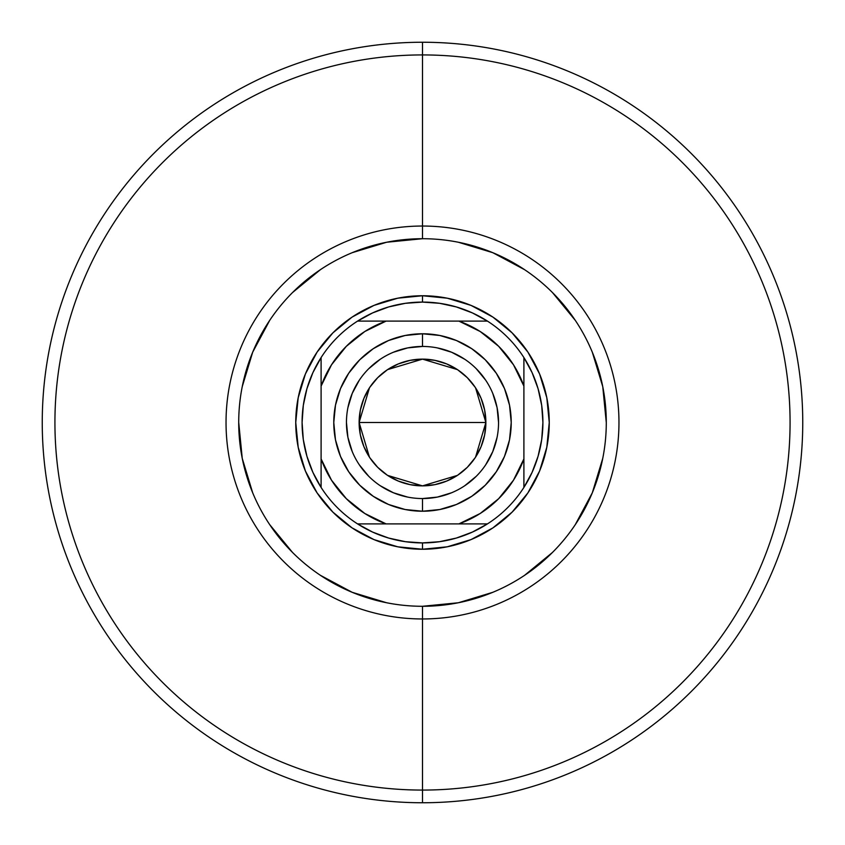 <?xml version="1.0" encoding="UTF-8"?>
<svg xmlns="http://www.w3.org/2000/svg" width="845" height="845" viewBox="0 0 845 845"><rect width="100%" height="100%" fill="white"/><g stroke="black" fill="none" stroke-linecap="round" stroke-linejoin="round"><path stroke-width="1.27" d="M422.563 238.712L422.5 238.712A183.787 183.787 0 0 0 238.712 422.5A183.787 183.787 0 0 0 422.5 606.287L422.5 618.962A196.462 196.462 0 0 1 226.037 422.5A196.462 196.462 0 0 1 422.5 226.037L422.5 238.712A183.787 183.787 0 0 1 606.287 422.5A183.787 183.787 0 0 1 422.5 606.287A183.787 183.787 0 0 1 238.712 422.5A183.787 183.787 0 0 1 422.5 238.712L386.64 242.24L352.164 252.697M422.5 54.925L422.5 226.037A196.462 196.462 0 0 1 618.962 422.5A196.462 196.462 0 0 1 422.5 618.962L422.5 790.075A367.575 367.575 0 0 0 790.075 422.5A367.575 367.575 0 0 0 422.5 54.925A367.575 367.575 0 0 1 790.075 422.5A367.575 367.575 0 0 1 422.5 790.075L422.5 802.75A380.25 380.25 0 0 0 802.75 422.5A380.25 380.25 0 0 0 422.5 42.25L422.5 54.925L422.5 42.25A380.25 380.25 0 0 1 802.75 422.5A380.25 380.25 0 0 1 422.5 802.75A380.25 380.25 0 0 1 42.25 422.5A380.25 380.25 0 0 1 422.5 42.25A380.25 380.25 0 0 0 42.25 422.5A380.25 380.25 0 0 0 422.5 802.75L422.5 790.075A367.575 367.575 0 0 1 54.925 422.5A367.575 367.575 0 0 1 422.5 54.925A367.575 367.575 0 0 0 54.925 422.5A367.575 367.575 0 0 0 422.5 790.075L422.5 618.962A196.462 196.462 0 0 1 226.037 422.5A196.462 196.462 0 0 1 422.5 226.037L422.5 54.925M238.712 422.437L242.24 458.36L252.697 492.836M269.65 524.555L292.539 552.461M320.339 575.276L352.164 592.303L386.64 602.76M422.437 606.287L458.36 602.76L492.836 592.303M524.555 575.35L552.461 552.461M575.276 524.66L592.303 492.836L602.76 458.36M606.287 422.563L602.76 386.64L592.303 352.164M575.35 320.445L552.461 292.539M524.66 269.724L492.836 252.697L458.36 242.24M320.445 269.65L292.539 292.539M269.724 320.339L252.697 352.164L242.24 386.64M549.25 422.5L546.81 447.227L539.606 471.003L527.893 492.92L512.123 512.123L492.92 527.893L471.003 539.606L447.227 546.81L422.5 549.25L397.773 546.81L373.997 539.606L352.08 527.893L332.877 512.123L317.107 492.92L305.394 471.003L298.19 447.227L295.75 422.5L298.19 397.773L305.394 373.997L317.107 352.08L332.877 332.877L352.08 317.107L373.997 305.394L397.773 298.19L422.5 295.75L447.227 298.19L471.003 305.394L492.92 317.107L512.123 332.877L527.893 352.08L539.606 373.997L546.81 397.773L549.25 422.5M422.5 238.712L422.5 226.037A196.462 196.462 0 0 1 618.962 422.5A196.462 196.462 0 0 1 422.5 618.962L422.5 606.287A183.787 183.787 0 0 0 606.287 422.5A183.787 183.787 0 0 0 422.5 238.712M422.5 346.45L422.5 333.775A88.725 88.725 0 0 1 511.225 422.5A88.725 88.725 0 0 1 422.5 511.225L439.812 509.524L456.458 504.476L471.795 496.268L485.241 485.241L496.268 471.795L504.476 456.458L509.524 439.812L511.225 422.5L509.524 405.188L504.476 388.542L496.268 373.205L485.241 359.759L471.795 348.731L456.458 340.524L439.812 335.476L422.5 333.775L405.188 335.476L388.542 340.524L373.205 348.731L359.759 359.759L348.731 373.205L340.524 388.542L335.476 405.188L333.775 422.5L335.476 439.812L340.524 456.458L348.731 471.795L359.759 485.241L373.205 496.268L388.542 504.476L405.188 509.524L422.5 511.225L422.5 498.55A76.05 76.05 0 0 0 498.55 422.5A76.05 76.05 0 0 0 422.5 346.45A76.05 76.05 0 0 0 346.45 422.5A76.05 76.05 0 0 0 422.5 498.55L422.5 511.225A88.725 88.725 0 0 1 333.775 422.5A88.725 88.725 0 0 1 422.5 333.775L422.5 346.45A76.05 76.05 0 0 1 498.55 422.5A76.05 76.05 0 0 1 422.5 498.55A76.05 76.05 0 0 1 346.45 422.5A76.05 76.05 0 0 1 422.5 346.45L407.66 347.908L393.4 352.238M475.577 387.866L485.875 422.5L484.66 434.869L481.048 446.751L475.196 457.705L467.317 467.317L457.705 475.196L446.751 481.048L434.869 484.66L422.5 485.875L410.131 484.66L398.248 481.048L387.295 475.196L377.683 467.317L369.804 457.705L363.952 446.751L360.34 434.869L359.125 422.5A63.375 63.375 0 0 1 422.5 359.125A63.375 63.375 0 0 1 485.875 422.5L359.125 422.5L369.455 387.823M370.205 386.704L377.05 378.338M378.285 377.102L386.947 370.036M387.58 369.614L422.5 359.125L457.42 369.614M458.032 370.025L466.715 377.102M467.929 378.306L474.763 386.661M523.9 357.562A120.412 120.412 0 0 1 422.5 542.912L422.5 549.25A126.75 126.75 0 0 0 549.25 422.5A126.75 126.75 0 0 0 422.5 295.75L422.5 302.087A120.412 120.412 0 0 1 523.9 357.562A120.412 120.412 0 0 0 487.438 321.1L458.909 321.1L480.192 331.504L498.677 346.323L513.496 364.808L523.9 386.091L523.9 458.909L513.496 480.192L498.677 498.677L480.192 513.496L458.909 523.9L386.091 523.9L364.808 513.496L346.323 498.677L331.504 480.192L321.1 458.909L321.1 386.091L331.504 364.808L346.323 346.323L364.808 331.504L386.091 321.1L458.909 321.1L357.562 321.1A120.412 120.412 0 0 1 422.5 302.087L422.5 295.75A126.75 126.75 0 0 1 549.25 422.5A126.75 126.75 0 0 1 422.5 549.25A126.75 126.75 0 0 1 295.75 422.5A126.75 126.75 0 0 1 422.5 295.75A126.75 126.75 0 0 0 295.75 422.5A126.75 126.75 0 0 0 422.5 549.25L422.5 542.912A120.412 120.412 0 0 1 357.562 321.1A120.412 120.412 0 0 0 321.1 357.562L321.1 487.438A120.412 120.412 0 0 0 357.562 523.9L487.438 523.9A120.412 120.412 0 0 0 523.9 487.438L523.9 357.562L532.086 372.613L538.064 388.668L541.698 405.41L542.912 422.5L541.698 439.59L538.064 456.332L532.086 472.387L523.9 487.438L523.9 458.909A107.737 107.737 0 0 1 458.909 523.9L487.438 523.9L472.387 532.086L456.332 538.064L439.59 541.698L422.5 542.912L405.41 541.698L388.668 538.064L372.613 532.086L357.562 523.9L386.091 523.9A107.737 107.737 0 0 1 321.1 458.909L321.1 487.438L312.914 472.387L306.936 456.332L303.302 439.59L302.087 422.5L303.302 405.41L306.936 388.668L312.914 372.613L321.1 357.562L321.1 386.091A107.737 107.737 0 0 1 386.091 321.1L357.562 321.1L372.613 312.914L388.668 306.936L405.41 303.302L422.5 302.087L439.59 303.302L456.332 306.936L472.387 312.914L487.438 321.1L458.909 321.1A107.737 107.737 0 0 1 523.9 386.091L523.9 357.562M422.5 498.55L437.34 497.092L451.6 492.762M464.729 485.748L476.274 476.274M485.717 464.771L492.762 451.6L497.092 437.34M498.55 422.521L497.092 407.66L492.762 393.4M485.748 380.271L476.274 368.726M464.771 359.283L451.6 352.238L437.34 347.908M380.271 359.252L368.726 368.726M359.283 380.229L352.238 393.4L347.908 407.66M346.45 422.479L347.908 437.34L352.238 451.6M359.252 464.729L368.726 476.274M380.229 485.717L393.4 492.762L407.66 497.092M369.423 457.134L359.125 422.5L360.34 410.131L363.952 398.248L369.804 387.295L377.683 377.683L387.295 369.804L398.248 363.952L410.131 360.34L422.5 359.125L434.869 360.34L446.751 363.952L457.705 369.804L467.317 377.683L475.196 387.295L481.048 398.248L484.66 410.131L485.875 422.5L475.545 457.177M422.5 422.5L485.875 422.5A63.375 63.375 0 0 1 422.5 485.875A63.375 63.375 0 0 1 359.125 422.5L422.5 422.5M474.795 458.296L467.95 466.662M466.715 467.898L458.053 474.964M457.42 475.386L422.5 485.875L387.58 475.386M386.968 474.974L378.285 467.898M377.071 466.693L370.237 458.339"/></g></svg>
